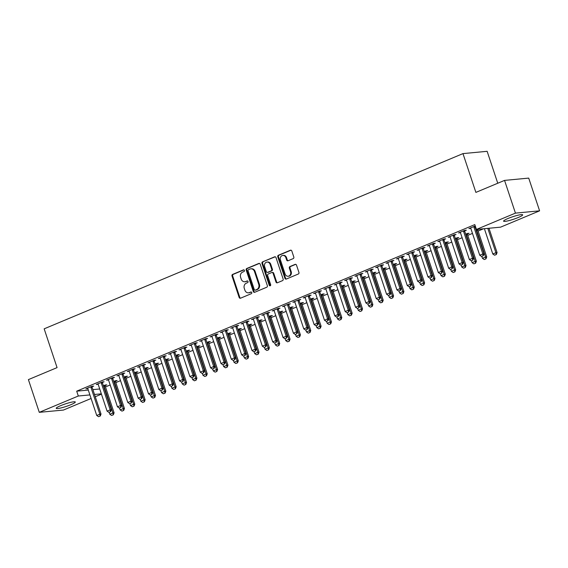 <?xml version="1.0" encoding="UTF-8"?>
<svg xmlns="http://www.w3.org/2000/svg" width="568" height="568" viewBox="0 0 568 568"><rect width="100%" height="100%" fill="white"/><g stroke="black" fill="none" stroke-linecap="round" stroke-linejoin="round"><path stroke-width="0.85" d="M244.417 270.418A0.887 0.76 -95.4 0 0 243.431 269.878L232.639 274.401A1.264 1.086 -95.4 0 0 232.014 276.012L239.142 297.426A1.264 1.086 -95.4 0 0 240.548 298.193L251.347 293.677A0.887 0.76 -95.4 0 0 250.793 292.009L249.395 292.591A4.047 3.486 -95.4 0 1 248.514 292.818A4.047 3.486 -95.4 0 1 244.879 290.149L244.283 288.359A4.047 3.486 -95.4 0 1 246.271 283.198L247.669 282.608A0.887 0.76 -95.4 0 0 247.115 280.947L245.717 281.529A4.047 3.486 -95.4 0 1 244.829 281.749A4.047 3.486 -95.4 0 1 241.194 279.08L240.605 277.298A4.047 3.486 -95.4 0 1 242.586 272.129L243.984 271.547A0.887 0.76 -95.4 0 0 244.417 270.418M518.222 217.516A10.054 1.328 -18.4 0 1 503.596 221.172A10.054 1.328 -18.4 0 1 508.04 218.481A10.054 1.328 -18.4 0 1 522.666 214.825A10.054 1.328 -18.4 0 1 518.222 217.516M70.851 404.693A10.054 1.328 -18.4 0 1 56.218 408.349A10.054 1.328 -18.4 0 1 60.662 405.659A10.054 1.328 -18.4 0 1 75.295 402.002A10.054 1.328 -18.4 0 1 70.851 404.693M293.187 258.618A1.264 1.086 -95.4 0 0 293.805 257.006L291.81 250.992A1.264 1.086 -95.4 0 0 290.397 250.232L278.405 255.245A1.264 1.086 -95.4 0 0 277.787 256.864L284.909 278.277A1.264 1.086 -95.4 0 0 286.322 279.044L298.314 274.024A1.264 1.086 -95.4 0 0 298.931 272.413L296.517 265.149A1.264 1.086 -95.4 0 0 295.104 264.39L289.978 266.534A1.264 1.086 -95.4 0 0 289.353 268.153L290.553 271.745A3.387 2.911 -95.4 0 1 288.154 276.254A3.387 2.911 -95.4 0 1 285.115 274.024L280.429 259.924A3.387 2.911 -95.4 0 1 282.829 255.422A3.387 2.911 -95.4 0 1 285.86 257.652L286.648 260.002A1.264 1.086 -95.4 0 0 288.054 260.762L293.187 258.618M476.417 229.451L515.439 213.121L539.6 210.834L500.578 227.157L476.417 229.451L474.798 224.601L76.694 391.167L78.313 396.01L89.9 394.916M91.093 398.487L63.446 410.053L39.284 412.34L28.4 379.616L57.07 367.617L44.169 328.829L462.977 153.608L475.877 192.396L504.554 180.397L515.439 213.121M39.284 412.34L78.313 396.01M260.208 264.212A1.264 1.086 -95.4 0 0 258.802 263.453L246.81 268.465A1.264 1.086 -95.4 0 0 246.192 270.084L253.314 291.498A1.264 1.086 -95.4 0 0 254.727 292.264L266.711 287.245A1.264 1.086 -95.4 0 0 267.336 285.633L260.208 264.212M262.608 261.855L274.6 256.842A1.264 1.086 -95.4 0 1 276.012 257.602L283.134 279.023A1.264 1.086 -95.4 0 1 282.516 280.635L277.383 282.779A1.264 1.086 -95.4 0 1 275.97 282.019L273.08 273.336A1.264 1.086 -95.4 0 0 271.667 272.569L268.266 273.989A1.264 1.086 -95.4 0 0 267.649 275.608L270.652 284.646A0.887 0.76 -95.4 0 1 269.232 285.243L261.99 263.474A1.264 1.086 -95.4 0 1 262.608 261.855L275.203 256.8M497.76 183.237L487.138 151.315L462.977 153.608M464.709 230.885L466.363 230.189L464.73 230.345L458.525 232.944L460.421 232.681M477.773 229.649L478.774 229.224M476.041 229.841L477.141 229.38M444.006 239.547L445.667 238.851L444.034 239.007L437.821 241.606L439.717 241.343M457.07 238.311L458.724 237.616L457.091 237.772L455.337 238.503M423.302 248.209L424.963 247.513L423.33 247.669L417.118 250.268L419.014 250.005M436.366 246.966L438.02 246.278L436.387 246.434L434.634 247.165M402.605 256.871L404.26 256.175L402.627 256.331L396.414 258.93L398.31 258.667M415.662 255.628L417.317 254.94L415.691 255.096L413.93 255.827M381.902 265.533L383.556 264.837L381.923 264.993L375.718 267.592L377.606 267.329M394.959 264.29L396.62 263.602L394.987 263.758L393.226 264.489M361.198 274.195L362.853 273.499L361.22 273.655L355.014 276.254L356.91 275.984M374.255 272.952L375.917 272.264L374.284 272.413L372.53 273.151M340.495 282.857L342.156 282.161L340.523 282.317L334.311 284.916L336.206 284.646M353.559 281.614L355.213 280.926L353.58 281.075L351.826 281.813M319.791 291.519L321.452 290.823L319.819 290.979L313.607 293.578L315.503 293.308M332.855 290.276L334.509 289.588L332.876 289.737L331.123 290.475M299.095 300.174L300.749 299.485L299.116 299.641L292.903 302.24L294.799 301.97M312.151 298.938L313.806 298.25L312.173 298.399L310.419 299.137M278.391 308.836L280.045 308.147L278.412 308.303L272.2 310.902L274.096 310.632M291.448 307.6L293.109 306.905L291.476 307.061L289.716 307.799M257.687 317.498L259.342 316.809L257.709 316.965L251.503 319.564L253.399 319.294M270.744 316.262L272.406 315.567L270.773 315.723L269.019 316.461M236.984 326.16L238.645 325.471L237.012 325.62L230.8 328.219L232.695 327.956M250.048 324.924L251.702 324.229L250.069 324.385L248.315 325.123M216.28 334.822L217.942 334.133L216.309 334.282L210.096 336.881L211.992 336.618M229.344 333.586L230.999 332.891L229.365 333.047L227.612 333.785M195.577 343.484L197.238 342.795L195.605 342.944L189.392 345.543L191.288 345.28M208.641 342.248L210.295 341.553L208.662 341.709L206.908 342.447M174.88 352.146L176.534 351.457L174.901 351.606L168.689 354.205L170.585 353.942M187.937 350.91L189.598 350.215L187.965 350.371L186.205 351.109M154.177 360.808L155.831 360.112L154.198 360.268L147.992 362.867L149.881 362.604M167.233 359.572L168.895 358.877L167.262 359.033L165.501 359.764M133.473 369.47L135.127 368.774L133.501 368.93L127.289 371.529L129.184 371.266M146.537 368.234L148.191 367.539L146.558 367.695L144.804 368.426M112.769 378.132L114.431 377.436L112.798 377.592L106.585 380.191L108.481 379.928M125.833 376.896L127.488 376.201L125.855 376.357L124.101 377.088M92.066 386.794L93.727 386.098L92.094 386.254L85.882 388.853L87.777 388.59M105.13 385.558L106.784 384.863L105.151 385.019L103.397 385.75M76.694 391.167L88.288 390.067M92.896 389.627L99.719 388.981M105.478 386.943L110.178 384.976M115.822 382.612L120.53 380.645M126.174 378.281L130.881 376.314M136.526 373.95L141.233 371.983M146.878 369.619L151.585 367.652M157.229 365.288L161.937 363.321M167.581 360.957L172.289 358.99M177.933 356.626L182.64 354.659M188.285 352.295L192.992 350.328M198.637 347.964L203.344 345.997M208.989 343.633L213.689 341.666M219.333 339.302L224.041 337.335M229.685 334.971L234.392 333.004M240.037 330.647L244.744 328.673M250.389 326.316L255.096 324.342M260.74 321.985L265.448 320.011M271.092 317.654L275.799 315.68M281.444 313.323L286.151 311.349M291.796 308.992L296.503 307.018M302.148 304.661L306.855 302.687M312.499 300.33L317.207 298.356M322.851 295.999L327.551 294.025M333.196 291.668L337.903 289.694M343.548 287.337L348.255 285.363M353.899 283.006L358.607 281.032M364.251 278.675L368.959 276.701M374.603 274.344L379.31 272.37M384.955 270.013L389.662 268.039M395.307 265.682L400.014 263.715M405.659 261.351L410.366 259.384M416.01 257.02L420.718 255.053M426.362 252.689L431.062 250.722M436.707 248.358L441.414 246.391M447.059 244.027L451.766 242.06M457.41 239.696L462.118 237.729M467.762 235.365L472.469 233.398M478.114 231.034L483.51 228.776M115.481 381.227L117.136 380.532L115.503 380.688L113.749 381.419M102.417 382.463L104.079 381.767L102.446 381.923L96.233 384.522L98.129 384.259M136.185 372.565L137.839 371.87L136.206 372.026L134.453 372.757M123.121 373.801L124.782 373.105L123.149 373.261L116.937 375.86L118.833 375.597M156.882 363.903L158.543 363.208L156.91 363.364L155.156 364.095M143.825 365.139L145.479 364.443L143.846 364.599L137.641 367.198L139.536 366.935M177.585 355.241L179.247 354.546L177.614 354.702L175.853 355.44M164.528 356.477L166.183 355.788L164.55 355.937L158.337 358.536L160.233 358.273M198.289 346.579L199.943 345.884L198.317 346.04L196.556 346.778M185.232 347.815L186.886 347.126L185.253 347.275L179.041 349.874L180.936 349.611M218.992 337.917L220.647 337.222L219.014 337.378L217.26 338.116M205.928 339.153L207.59 338.464L205.957 338.613L199.744 341.212L201.64 340.949M239.696 329.255L241.35 328.56L239.717 328.716L237.964 329.454M226.632 330.491L228.293 329.802L226.66 329.951L220.448 332.55L222.344 332.287M260.4 320.593L262.054 319.898L260.421 320.054L258.667 320.792M247.336 321.829L248.99 321.14L247.357 321.289L241.151 323.888L243.047 323.625M281.096 311.931L282.757 311.236L281.124 311.392L279.364 312.13M268.039 313.167L269.694 312.478L268.06 312.634L261.855 315.233L263.744 314.963M301.8 303.269L303.461 302.581L301.828 302.73L300.067 303.468M288.743 304.505L290.397 303.816L288.764 303.972L282.552 306.571L284.447 306.301M322.503 294.607L324.158 293.919L322.525 294.068L320.771 294.806M309.439 295.85L311.101 295.154L309.468 295.31L303.255 297.909L305.151 297.639M343.207 285.945L344.861 285.257L343.228 285.406L341.474 286.144M330.143 287.188L331.804 286.492L330.171 286.648L323.959 289.247L325.854 288.977M363.91 277.283L365.565 276.595L363.932 276.744L362.178 277.482M350.846 278.526L352.501 277.83L350.875 277.986L344.662 280.585L346.558 280.315M384.607 268.621L386.268 267.933L384.635 268.082L382.875 268.82M371.55 269.864L373.204 269.168L371.571 269.324L365.366 271.923L367.255 271.66M405.311 259.959L406.972 259.271L405.339 259.427L403.578 260.158M392.254 261.202L393.908 260.506L392.275 260.662L386.062 263.261L387.958 262.998M426.014 251.297L427.668 250.609L426.035 250.765L424.282 251.496M412.95 252.54L414.612 251.844L412.979 252L406.766 254.599L408.662 254.336M446.718 242.635L448.372 241.947L446.739 242.103L444.985 242.834M433.654 243.878L435.315 243.182L433.682 243.338L427.47 245.937L429.365 245.674M467.421 233.981L469.076 233.285L467.443 233.441L465.689 234.172M454.357 235.216L456.019 234.52L454.386 234.676L448.173 237.275L450.069 237.012M475.267 226L468.877 228.613L470.773 228.35M504.554 180.397L528.716 178.103L539.6 210.834M101.445 394.156L95.261 396.741M94.508 394.476L101.338 393.83M87.515 388.697L87.358 388.235M97.866 384.366L97.71 383.904M108.218 380.035L108.062 379.573M118.57 375.704L118.414 375.242M128.922 371.373L128.766 370.911M139.274 367.042L139.117 366.58M149.625 362.711L149.469 362.249M159.97 358.387L159.821 357.918M170.322 354.056L170.173 353.587M180.674 349.725L180.525 349.256M191.025 345.394L190.869 344.925M201.377 341.063L201.221 340.594M211.729 336.732L211.573 336.263M222.081 332.401L221.925 331.932M232.433 328.07L232.276 327.601M242.784 323.739L242.628 323.27M253.136 319.408L252.98 318.939M263.481 315.077L263.332 314.608M273.833 310.746L273.684 310.277M284.185 306.415L284.036 305.946M294.536 302.084L294.38 301.615M304.888 297.753L304.732 297.291M315.24 293.422L315.084 292.96M325.592 289.091L325.436 288.629M335.944 284.76L335.787 284.298M346.295 280.429L346.139 279.967M356.647 276.098L356.491 275.636M366.999 271.767L366.843 271.305M377.344 267.436L377.195 266.974M387.695 263.105L387.546 262.643M398.047 258.774L397.898 258.312M408.399 254.443L408.243 253.981M418.751 250.112L418.595 249.65M429.103 245.781L428.946 245.319M439.454 241.45L439.298 240.988M449.806 237.119L449.65 236.657M460.158 232.788L460.002 232.326M470.51 228.457L470.354 227.995M244.829 281.749L245.482 281.692A4.047 3.486 -95.4 0 0 246.37 281.465L245.717 281.529M247.62 280.94L246.37 281.465M248.514 292.818L249.167 292.754A4.047 3.486 -95.4 0 0 250.048 292.534L249.395 292.591M251.304 292.009L250.048 292.534M243.942 269.878L233.292 274.337A1.264 1.086 -95.4 0 0 232.667 275.949L239.795 297.362A1.264 1.086 -95.4 0 0 240.598 298.172M259.406 263.41L247.463 268.408A1.264 1.086 -95.4 0 0 246.846 270.02L253.967 291.434A1.264 1.086 -95.4 0 0 254.769 292.243M248.479 269.665A0.887 0.76 -95.4 0 0 248.046 270.794L254.301 289.595A0.887 0.76 -95.4 0 0 255.288 290.127L256.764 289.51A4.047 3.486 -95.4 0 0 258.745 284.348L254.471 271.497A4.047 3.486 -95.4 0 0 250.836 268.827A4.047 3.486 -95.4 0 0 249.956 269.047L248.479 269.665M255.55 290.106A0.887 0.76 -95.4 0 0 255.941 290.063L255.288 290.127M250.836 268.827L251.489 268.763A4.047 3.486 -95.4 0 1 255.124 271.433L259.399 284.284A4.047 3.486 -95.4 0 1 257.418 289.453L255.941 290.063M271.944 272.498L272.597 272.434A1.264 1.086 -95.4 0 1 273.733 273.272L276.623 281.955A1.264 1.086 -95.4 0 0 277.433 282.765M263.261 261.798A1.264 1.086 -95.4 0 0 262.643 263.41L269.885 285.179A0.887 0.76 -95.4 0 0 270.347 285.711M270.084 264.319A3.387 2.911 -95.4 0 0 267.045 262.089A3.387 2.911 -95.4 0 0 264.645 266.598L266.3 271.561A1.264 1.086 -95.4 0 0 267.713 272.328L271.113 270.901A1.264 1.086 -95.4 0 0 271.738 269.289L270.084 264.319L270.737 264.255A3.387 2.911 -95.4 0 0 267.698 262.026L267.045 262.089M267.436 272.399L268.089 272.335A1.264 1.086 -95.4 0 0 268.366 272.264L267.713 272.328M270.737 264.255L272.391 269.225A1.264 1.086 -95.4 0 1 271.767 270.844L268.366 272.264M282.829 255.422L283.482 255.359A3.387 2.911 -95.4 0 1 286.513 257.588L287.294 259.938A1.264 1.086 -95.4 0 0 288.104 260.748M288.154 276.254L288.807 276.19A3.387 2.911 -95.4 0 0 291.206 271.689L290.553 271.745M295.715 264.347L290.631 266.47A1.264 1.086 -95.4 0 0 290.007 268.089L291.206 271.689M291.001 250.19L279.058 255.188A1.264 1.086 -95.4 0 0 278.441 256.8L285.562 278.214A1.264 1.086 -95.4 0 0 286.371 279.023M109.155 412.297L109.802 414.242L112.911 412.943L104.036 386.275A1.285 1.108 84.6 0 1 103.965 385.885L103.944 385.523M113.146 414.796L111.598 415.442L113.344 414.775L112.911 412.943L114.083 412.829L105.215 386.162A1.285 1.108 84.6 0 1 105.144 385.779L105.101 385.04M109.802 414.242L111.598 415.442M113.344 414.775L114.083 412.829M98.534 416.685L100.28 416.017L98.534 416.685L96.745 415.478L87.877 388.81A1.285 1.108 -95.4 0 0 87.699 388.462L87.507 388.178M90.887 386.758L90.908 387.127A1.285 1.108 -95.4 0 0 90.979 387.511L99.847 414.178L101.026 414.065L100.28 416.017M92.037 386.275L92.08 387.014A1.285 1.108 -95.4 0 0 92.151 387.404L101.026 414.065M96.745 415.478L99.847 414.178L100.089 416.032M119.507 407.973L120.153 409.911L123.263 408.612L114.388 381.945A1.285 1.108 84.6 0 1 114.317 381.554L114.296 381.192M123.497 410.465L121.942 411.111L123.696 410.444L123.263 408.612L124.435 408.498L115.567 381.831A1.285 1.108 84.6 0 1 115.496 381.447L115.453 380.709M120.153 409.911L121.942 411.111M123.696 410.444L124.435 408.498M129.859 403.642L130.505 405.58L133.615 404.281L124.74 377.613A1.285 1.108 84.6 0 1 124.669 377.23L124.648 376.861M133.849 406.134L132.294 406.78L134.048 406.113L133.615 404.281L134.786 404.167L125.918 377.5A1.285 1.108 84.6 0 1 125.84 377.116L125.805 376.378M130.505 405.58L132.294 406.78M134.048 406.113L134.786 404.167M108.886 412.354L110.632 411.686L108.886 412.354L107.096 411.147L98.221 384.479A1.285 1.108 -95.4 0 0 98.051 384.138L97.852 383.847M101.239 382.427L101.253 382.796A1.285 1.108 -95.4 0 0 101.331 383.18L110.199 409.847L111.378 409.734L110.632 411.686M102.389 381.945L102.432 382.683A1.285 1.108 -95.4 0 0 102.503 383.073L111.378 409.734M107.096 411.147L110.199 409.847L110.441 411.701M119.237 408.023L120.984 407.355L119.237 408.023L117.448 406.816L108.573 380.148A1.285 1.108 -95.4 0 0 108.403 379.807L108.204 379.516M111.591 378.096L111.605 378.465A1.285 1.108 -95.4 0 0 111.683 378.849L120.551 405.516L121.729 405.403L120.984 407.355M112.741 377.613L112.783 378.352A1.285 1.108 -95.4 0 0 112.854 378.742L121.729 405.403M117.448 406.816L120.551 405.516L120.792 407.37M140.211 399.311L140.857 401.249L143.96 399.95L135.092 373.282A1.285 1.108 84.6 0 1 135.021 372.899L134.999 372.53M144.201 401.803L142.646 402.449L144.4 401.782L143.96 399.95L145.138 399.836L136.27 373.169A1.285 1.108 84.6 0 1 136.192 372.785L136.157 372.047M140.857 401.249L142.646 402.449M144.4 401.782L145.138 399.836M150.563 394.98L151.209 396.918L154.311 395.619L145.444 368.951A1.285 1.108 84.6 0 1 145.373 368.568L145.351 368.199M154.553 397.472L152.998 398.118L154.744 397.451L154.311 395.619L155.49 395.505L146.622 368.838A1.285 1.108 84.6 0 1 146.544 368.454L146.508 367.716M151.209 396.918L152.998 398.118M154.744 397.451L155.49 395.505M129.589 403.692L131.336 403.024L129.589 403.692L127.8 402.485L118.925 375.817A1.285 1.108 -95.4 0 0 118.755 375.476L118.556 375.185M121.935 373.765L121.957 374.135A1.285 1.108 -95.4 0 0 122.035 374.518L130.903 401.185L132.081 401.072L131.336 403.024M123.093 373.282L123.135 374.021A1.285 1.108 -95.4 0 0 123.206 374.411L132.081 401.072M127.8 402.485L130.903 401.185L131.137 403.039M139.941 399.361L141.688 398.693L139.941 399.361L138.152 398.154L129.277 371.486A1.285 1.108 -95.4 0 0 129.106 371.145L128.908 370.854M132.287 369.434L132.308 369.803A1.285 1.108 -95.4 0 0 132.387 370.187L141.254 396.855L142.426 396.741L141.688 398.693M133.444 368.951L133.487 369.69A1.285 1.108 -95.4 0 0 133.558 370.08L142.426 396.741M138.152 398.154L141.254 396.855L141.489 398.708M160.914 390.649L161.56 392.587L164.663 391.288L155.795 364.62A1.285 1.108 84.6 0 1 155.724 364.237L155.703 363.868M164.905 393.141L163.35 393.787L165.096 393.12L164.663 391.288L165.842 391.175L156.974 364.507A1.285 1.108 84.6 0 1 156.896 364.123L156.853 363.385M161.56 392.587L163.35 393.787M165.096 393.12L165.842 391.175M150.293 395.03L152.039 394.362L150.293 395.03L148.496 393.823L139.629 367.155A1.285 1.108 -95.4 0 0 139.458 366.814L139.259 366.523M142.639 365.103L142.66 365.472A1.285 1.108 -95.4 0 0 142.731 365.856L151.606 392.524L152.778 392.41L152.039 394.362M143.796 364.62L143.839 365.359A1.285 1.108 -95.4 0 0 143.91 365.749L152.778 392.41M148.496 393.823L151.606 392.524L151.841 394.377M171.266 386.318L171.912 388.256L175.015 386.957L166.147 360.289A1.285 1.108 84.6 0 1 166.076 359.906L166.055 359.537M175.256 388.81L173.701 389.456L175.448 388.789L175.015 386.957L176.194 386.844L167.319 360.183A1.285 1.108 84.6 0 1 167.248 359.792L167.205 359.054M171.912 388.256L173.701 389.456M175.448 388.789L176.194 386.844M160.637 390.699L162.391 390.031L160.637 390.699L158.848 389.492L149.98 362.824A1.285 1.108 -95.4 0 0 149.81 362.483L149.611 362.192M152.991 360.772L153.012 361.141A1.285 1.108 -95.4 0 0 153.083 361.532L161.958 388.192L163.13 388.079L162.391 390.031M154.148 360.289L154.191 361.028A1.285 1.108 -95.4 0 0 154.262 361.418L163.13 388.079M158.848 389.492L161.958 388.192L162.192 390.046M181.618 381.987L182.264 383.925L185.367 382.626L176.499 355.959A1.285 1.108 84.6 0 1 176.421 355.575L176.407 355.206M185.608 384.479L184.053 385.132L185.8 384.458L185.367 382.626L186.545 382.512L177.67 355.852A1.285 1.108 84.6 0 1 177.599 355.461L177.557 354.723M182.264 383.925L184.053 385.132M185.8 384.458L186.545 382.512M191.97 377.656L192.616 379.594L195.719 378.295L186.851 351.627A1.285 1.108 84.6 0 1 186.773 351.244L186.751 350.875M195.953 380.148L194.405 380.801L196.152 380.127L195.719 378.295L196.897 378.181L188.022 351.521A1.285 1.108 84.6 0 1 187.951 351.13L187.909 350.392M192.616 379.594L194.405 380.801M196.152 380.127L196.897 378.181M202.322 373.325L202.968 375.263L206.07 373.964L197.202 347.296A1.285 1.108 84.6 0 1 197.124 346.913L197.103 346.544M206.305 375.817L204.757 376.47L206.504 375.796L206.07 373.964L207.242 373.85L198.374 347.19A1.285 1.108 84.6 0 1 198.303 346.799L198.26 346.061M202.968 375.263L204.757 376.47M206.504 375.796L207.242 373.85M212.673 368.994L213.312 370.932L216.422 369.633L207.547 342.965A1.285 1.108 84.6 0 1 207.476 342.582L207.455 342.213M216.656 371.486L215.109 372.139L216.855 371.465L216.422 369.633L217.594 369.519L208.726 342.859A1.285 1.108 84.6 0 1 208.655 342.469L208.612 341.73M213.312 370.932L215.109 372.139M216.855 371.465L217.594 369.519M223.018 364.663L223.664 366.601L226.774 365.302L217.899 338.635A1.285 1.108 84.6 0 1 217.828 338.251L217.807 337.882M227.008 367.155L225.453 367.808L227.207 367.141L226.774 365.302L227.946 365.188L219.078 338.528A1.285 1.108 84.6 0 1 219.007 338.137L218.964 337.399M223.664 366.601L225.453 367.808M227.207 367.141L227.946 365.188M233.37 360.332L234.016 362.27L237.126 360.971L228.251 334.303A1.285 1.108 84.6 0 1 228.18 333.92L228.159 333.551M237.36 362.824L235.805 363.477L237.559 362.81L237.126 360.971L238.297 360.857L229.429 334.197A1.285 1.108 84.6 0 1 229.351 333.806L229.316 333.068M234.016 362.27L235.805 363.477M237.559 362.81L238.297 360.857M243.722 356.001L244.368 357.939L247.478 356.64L238.603 329.972A1.285 1.108 84.6 0 1 238.532 329.589L238.51 329.22M247.712 358.493L246.157 359.146L247.911 358.479L247.478 356.64L248.649 356.526L239.781 329.866A1.285 1.108 84.6 0 1 239.703 329.476L239.668 328.737M244.368 357.939L246.157 359.146M247.911 358.479L248.649 356.526M254.073 351.67L254.72 353.608L257.822 352.309L248.954 325.641A1.285 1.108 84.6 0 1 248.883 325.258L248.862 324.889M258.064 354.162L256.509 354.815L258.255 354.148L257.822 352.309L259.001 352.195L250.133 325.535A1.285 1.108 84.6 0 1 250.055 325.144L250.019 324.406M254.72 353.608L256.509 354.815M258.255 354.148L259.001 352.195M264.425 347.339L265.071 349.277L268.174 347.978L259.306 321.31A1.285 1.108 84.6 0 1 259.235 320.927L259.214 320.558M268.416 349.831L266.861 350.484L268.607 349.817L268.174 347.978L269.353 347.864L260.485 321.204A1.285 1.108 84.6 0 1 260.407 320.813L260.371 320.075M265.071 349.277L266.861 350.484M268.607 349.817L269.353 347.864M170.989 386.368L172.743 385.7L170.989 386.368L169.2 385.161L160.332 358.5A1.285 1.108 -95.4 0 0 160.162 358.152L159.963 357.861M163.343 356.441L163.364 356.81A1.285 1.108 -95.4 0 0 163.435 357.201L172.31 383.861L173.481 383.748L172.743 385.7M164.5 355.959L164.535 356.697A1.285 1.108 -95.4 0 0 164.613 357.087L173.481 383.748M169.2 385.161L172.31 383.861L172.544 385.715M181.341 382.037L183.095 381.369L181.341 382.037L179.552 380.83L170.684 354.169A1.285 1.108 -95.4 0 0 170.514 353.821L170.315 353.53M173.694 352.117L173.716 352.479A1.285 1.108 -95.4 0 0 173.787 352.87L182.662 379.53L183.833 379.424L183.095 381.369M174.852 351.627L174.887 352.366A1.285 1.108 -95.4 0 0 174.965 352.756L183.833 379.424M179.552 380.83L182.662 379.53L182.896 381.384M191.693 377.706L193.439 377.038L191.693 377.706L189.904 376.499L181.036 349.838A1.285 1.108 -95.4 0 0 180.865 349.49L180.667 349.199M184.046 347.786L184.067 348.149A1.285 1.108 -95.4 0 0 184.138 348.539L193.006 375.2L194.185 375.093L193.439 377.038M185.204 347.296L185.239 348.035A1.285 1.108 -95.4 0 0 185.317 348.425L194.185 375.093M189.904 376.499L193.006 375.2L193.248 377.053M202.045 373.375L203.791 372.707L202.045 373.375L200.256 372.168L191.388 345.507A1.285 1.108 -95.4 0 0 191.217 345.159L191.018 344.868M194.398 343.455L194.419 343.817A1.285 1.108 -95.4 0 0 194.49 344.208L203.358 370.868L204.537 370.762L203.791 372.707M195.548 342.973L195.591 343.704A1.285 1.108 -95.4 0 0 195.669 344.094L204.537 370.762M200.256 372.168L203.358 370.868L203.6 372.722M212.396 369.044L214.143 368.376L212.396 369.044L210.607 367.837L201.739 341.176A1.285 1.108 -95.4 0 0 201.562 340.828L201.37 340.537M204.75 339.124L204.771 339.486A1.285 1.108 -95.4 0 0 204.842 339.877L213.71 366.537L214.889 366.431L214.143 368.376M205.9 338.642L205.943 339.373A1.285 1.108 -95.4 0 0 206.014 339.763L214.889 366.431M210.607 367.837L213.71 366.537L213.951 368.391M222.748 364.713L224.495 364.045L222.748 364.713L220.959 363.506L212.084 336.845A1.285 1.108 -95.4 0 0 211.914 336.497L211.715 336.206M215.102 334.793L215.116 335.156A1.285 1.108 -95.4 0 0 215.194 335.546L224.062 362.206L225.24 362.1L224.495 364.045M216.252 334.311L216.294 335.042A1.285 1.108 -95.4 0 0 216.365 335.432L225.24 362.1M220.959 363.506L224.062 362.206L224.303 364.06M233.1 360.382L234.847 359.714L233.1 360.382L231.311 359.175L222.436 332.514A1.285 1.108 -95.4 0 0 222.266 332.166L222.067 331.875M225.453 330.462L225.468 330.825A1.285 1.108 -95.4 0 0 225.546 331.215L234.414 357.875L235.592 357.769L234.847 359.714M226.604 329.98L226.646 330.711A1.285 1.108 -95.4 0 0 226.717 331.101L235.592 357.769M231.311 359.175L234.414 357.875L234.655 359.729M243.452 356.051L245.198 355.383L243.452 356.051L241.663 354.844L232.788 328.183A1.285 1.108 -95.4 0 0 232.617 327.835L232.418 327.544M235.798 326.131L235.819 326.493A1.285 1.108 -95.4 0 0 235.897 326.884L244.765 353.544L245.937 353.438L245.198 355.383M236.955 325.649L236.998 326.38A1.285 1.108 -95.4 0 0 237.069 326.77L245.937 353.438M241.663 354.844L244.765 353.544L245 355.398M253.804 351.72L255.55 351.052L253.804 351.72L252.007 350.513L243.139 323.852A1.285 1.108 -95.4 0 0 242.969 323.504L242.77 323.213M246.15 321.8L246.171 322.162A1.285 1.108 -95.4 0 0 246.249 322.553L255.117 349.214L256.289 349.107L255.55 351.052M247.307 321.318L247.35 322.049A1.285 1.108 -95.4 0 0 247.421 322.439L256.289 349.107M252.007 350.513L255.117 349.214L255.351 351.074M274.777 343.008L275.423 344.946L278.526 343.647L269.658 316.979A1.285 1.108 84.6 0 1 269.587 316.596L269.566 316.227M278.767 345.5L277.212 346.153L278.959 345.486L278.526 343.647L279.704 343.534L270.829 316.873A1.285 1.108 84.6 0 1 270.759 316.482L270.716 315.744M275.423 344.946L277.212 346.153M278.959 345.486L279.704 343.534M264.156 347.389L265.902 346.721L264.156 347.389L262.359 346.182L253.491 319.521A1.285 1.108 -95.4 0 0 253.321 319.173L253.122 318.882M256.502 317.469L256.523 317.831A1.285 1.108 -95.4 0 0 256.594 318.222L265.469 344.882L266.64 344.776L265.902 346.721M257.659 316.987L257.702 317.718A1.285 1.108 -95.4 0 0 257.773 318.108L266.64 344.776M262.359 346.182L265.469 344.882L265.703 346.743M285.129 338.677L285.775 340.615L288.878 339.316L280.01 312.649A1.285 1.108 84.6 0 1 279.932 312.265L279.917 311.896M289.119 341.169L287.564 341.822L289.311 341.155L288.878 339.316L290.056 339.202L281.181 312.542A1.285 1.108 84.6 0 1 281.11 312.151L281.068 311.413M285.775 340.615L287.564 341.822M289.311 341.155L290.056 339.202M274.5 343.058L276.254 342.39L274.5 343.058L272.711 341.851L263.843 315.19A1.285 1.108 -95.4 0 0 263.673 314.842L263.474 314.551M266.853 313.138L266.875 313.5A1.285 1.108 -95.4 0 0 266.946 313.891L275.821 340.551L276.992 340.445L276.254 342.39M268.011 312.656L268.053 313.387A1.285 1.108 -95.4 0 0 268.124 313.777L276.992 340.445M272.711 341.851L275.821 340.551L276.055 342.412M295.481 334.346L296.127 336.284L299.229 334.985L290.362 308.317A1.285 1.108 84.6 0 1 290.284 307.934L290.269 307.565M299.471 336.838L297.916 337.491L299.663 336.824L299.229 334.985L300.408 334.871L291.533 308.211A1.285 1.108 84.6 0 1 291.462 307.82L291.419 307.082M296.127 336.284L297.916 337.491M299.663 336.824L300.408 334.871M284.852 338.727L286.606 338.059L284.852 338.727L283.063 337.52L274.195 310.859A1.285 1.108 -95.4 0 0 274.024 310.511L273.826 310.22M277.205 308.807L277.227 309.169A1.285 1.108 -95.4 0 0 277.298 309.56L286.173 336.221L287.344 336.114L286.606 338.059M278.363 308.325L278.398 309.063A1.285 1.108 -95.4 0 0 278.476 309.446L287.344 336.114M283.063 337.52L286.173 336.221L286.407 338.081M305.832 330.015L306.479 331.953L309.581 330.654L300.713 303.994A1.285 1.108 84.6 0 1 300.635 303.603L300.614 303.234M309.816 332.507L308.268 333.16L310.014 332.493L309.581 330.654L310.76 330.541L301.885 303.88A1.285 1.108 84.6 0 1 301.814 303.489L301.771 302.751M306.479 331.953L308.268 333.16M310.014 332.493L310.76 330.541M295.204 334.396L296.957 333.728L295.204 334.396L293.415 333.189L284.547 306.528A1.285 1.108 -95.4 0 0 284.376 306.18L284.178 305.889M287.557 304.476L287.578 304.839A1.285 1.108 -95.4 0 0 287.649 305.229L296.517 331.889L297.696 331.783L296.957 333.728M288.714 303.994L288.75 304.732A1.285 1.108 -95.4 0 0 288.828 305.115L297.696 331.783M293.415 333.189L296.517 331.889L296.759 333.75M316.184 325.684L316.83 327.622L319.933 326.323L311.065 299.663A1.285 1.108 84.6 0 1 310.987 299.272L310.966 298.91M320.167 328.176L318.62 328.829L320.366 328.162L319.933 326.323L321.105 326.217L312.237 299.549A1.285 1.108 84.6 0 1 312.166 299.159L312.123 298.42M316.83 327.622L318.62 328.829M320.366 328.162L321.105 326.217M305.556 330.065L307.302 329.397L305.556 330.065L303.766 328.858L294.899 302.197A1.285 1.108 -95.4 0 0 294.728 301.849L294.529 301.558M297.909 300.145L297.93 300.507A1.285 1.108 -95.4 0 0 298.001 300.898L306.869 327.558L308.048 327.452L307.302 329.397M299.066 299.663L299.102 300.401A1.285 1.108 -95.4 0 0 299.18 300.784L308.048 327.452M303.766 328.858L306.869 327.558L307.111 329.419M326.536 321.353L327.175 323.291L330.285 321.992L321.41 295.332A1.285 1.108 84.6 0 1 321.339 294.941L321.318 294.579M330.519 323.845L328.971 324.498L330.718 323.831L330.285 321.992L331.456 321.886L322.589 295.218A1.285 1.108 84.6 0 1 322.517 294.827L322.475 294.089M327.175 323.291L328.971 324.498M330.718 323.831L331.456 321.886M315.907 325.734L317.654 325.066L315.907 325.734L314.118 324.534L305.25 297.866A1.285 1.108 -95.4 0 0 305.08 297.518L304.881 297.227M308.261 295.814L308.282 296.176A1.285 1.108 -95.4 0 0 308.353 296.567L317.221 323.235L318.399 323.121L317.654 325.066M309.411 295.332L309.454 296.07A1.285 1.108 -95.4 0 0 309.524 296.453L318.399 323.121M314.118 324.534L317.221 323.235L317.462 325.088M336.881 317.022L337.527 318.96L340.637 317.661L331.762 291.001A1.285 1.108 84.6 0 1 331.691 290.61L331.669 290.248M340.871 319.514L339.316 320.167L341.07 319.5L340.637 317.661L341.808 317.555L332.94 290.887A1.285 1.108 84.6 0 1 332.869 290.496L332.827 289.758M337.527 318.96L339.316 320.167M341.07 319.5L341.808 317.555M326.259 321.403L328.006 320.735L326.259 321.403L324.47 320.203L315.595 293.535A1.285 1.108 -95.4 0 0 315.425 293.187L315.233 292.896M318.613 291.483L318.627 291.846A1.285 1.108 -95.4 0 0 318.705 292.236L327.573 318.904L328.751 318.79L328.006 320.735M319.763 291.001L319.805 291.739A1.285 1.108 -95.4 0 0 319.876 292.122L328.751 318.79M324.47 320.203L327.573 318.904L327.814 320.757M347.233 312.691L347.879 314.629L350.988 313.33L342.113 286.67A1.285 1.108 84.6 0 1 342.042 286.279L342.021 285.917M351.223 315.183L349.668 315.836L351.422 315.169L350.988 313.33L352.16 313.224L343.292 286.556A1.285 1.108 84.6 0 1 343.214 286.166L343.178 285.434M347.879 314.629L349.668 315.836M351.422 315.169L352.16 313.224M336.611 317.072L338.358 316.404L336.611 317.072L334.822 315.872L325.947 289.204A1.285 1.108 -95.4 0 0 325.776 288.856L325.578 288.565M328.964 287.152L328.978 287.514A1.285 1.108 -95.4 0 0 329.057 287.905L337.924 314.573L339.103 314.459L338.358 316.404M330.114 286.67L330.157 287.408A1.285 1.108 -95.4 0 0 330.228 287.791L339.103 314.459M334.822 315.872L337.924 314.573L338.166 316.426M357.584 308.36L358.231 310.298L361.333 308.999L352.465 282.339A1.285 1.108 84.6 0 1 352.394 281.948L352.373 281.586M361.575 310.852L360.02 311.505L361.773 310.838L361.333 308.999L362.512 308.893L353.644 282.225A1.285 1.108 84.6 0 1 353.566 281.834L353.53 281.103M358.231 310.298L360.02 311.505M361.773 310.838L362.512 308.893M346.963 312.741L348.709 312.073L346.963 312.741L345.174 311.541L336.299 284.873A1.285 1.108 -95.4 0 0 336.128 284.525L335.929 284.234M339.309 282.821L339.33 283.183A1.285 1.108 -95.4 0 0 339.408 283.574L348.276 310.242L349.455 310.128L348.709 312.073M340.466 282.339L340.509 283.077A1.285 1.108 -95.4 0 0 340.58 283.46L349.455 310.128M345.174 311.541L348.276 310.242L348.511 312.095M367.936 304.029L368.582 305.967L371.685 304.668L362.817 278.008A1.285 1.108 84.6 0 1 362.746 277.617L362.725 277.255M371.926 306.521L370.371 307.174L372.118 306.507L371.685 304.668L372.864 304.562L363.996 277.894A1.285 1.108 84.6 0 1 363.918 277.503L363.882 276.772M368.582 305.967L370.371 307.174M372.118 306.507L372.864 304.562M357.315 308.41L359.061 307.742L357.315 308.41L355.525 307.21L346.65 280.542A1.285 1.108 -95.4 0 0 346.48 280.194L346.281 279.903M349.661 278.49L349.682 278.852A1.285 1.108 -95.4 0 0 349.76 279.243L358.628 305.911L359.8 305.797L359.061 307.742M350.818 278.008L350.861 278.746A1.285 1.108 -95.4 0 0 350.932 279.129L359.8 305.797M355.525 307.21L358.628 305.911L358.862 307.764M378.288 299.698L378.934 301.636L382.037 300.337L373.169 273.677A1.285 1.108 84.6 0 1 373.098 273.286L373.077 272.924M382.278 302.19L380.723 302.843L382.47 302.176L382.037 300.337L383.215 300.231L374.347 273.563A1.285 1.108 84.6 0 1 374.269 273.173L374.227 272.441M378.934 301.636L380.723 302.843M382.47 302.176L383.215 300.231M367.666 304.079L369.413 303.411L367.666 304.079L365.87 302.879L357.002 276.211A1.285 1.108 -95.4 0 0 356.832 275.863L356.633 275.572M360.013 274.159L360.034 274.521A1.285 1.108 -95.4 0 0 360.105 274.912L368.98 301.58L370.151 301.466L369.413 303.411M361.17 273.677L361.212 274.415A1.285 1.108 -95.4 0 0 361.284 274.798L370.151 301.466M365.87 302.879L368.98 301.58L369.214 303.433M388.64 295.367L389.286 297.305L392.389 296.006L383.521 269.346A1.285 1.108 84.6 0 1 383.45 268.955L383.428 268.593M392.63 297.859L391.075 298.512L392.822 297.845L392.389 296.006L393.567 295.9L384.692 269.232A1.285 1.108 84.6 0 1 384.621 268.841L384.579 268.11M389.286 297.305L391.075 298.512M392.822 297.845L393.567 295.9M378.011 299.748L379.765 299.08L378.011 299.748L376.222 298.548L367.354 271.88A1.285 1.108 -95.4 0 0 367.184 271.532L366.985 271.241M370.364 269.828L370.386 270.19A1.285 1.108 -95.4 0 0 370.457 270.581L379.332 297.249L380.503 297.135L379.765 299.08M371.522 269.346L371.564 270.084A1.285 1.108 -95.4 0 0 371.635 270.467L380.503 297.135M376.222 298.548L379.332 297.249L379.566 299.102M398.992 291.036L399.638 292.974L402.74 291.675L393.873 265.015A1.285 1.108 84.6 0 1 393.794 264.624L393.78 264.262M402.982 293.535L401.427 294.181L403.173 293.514L402.74 291.675L403.919 291.569L395.044 264.901A1.285 1.108 84.6 0 1 394.973 264.51L394.93 263.779M399.638 292.974L401.427 294.181M403.173 293.514L403.919 291.569M388.363 295.417L390.117 294.749L388.363 295.417L386.574 294.217L377.706 267.549A1.285 1.108 -95.4 0 0 377.535 267.201L377.337 266.91M380.716 265.497L380.737 265.859A1.285 1.108 -95.4 0 0 380.808 266.25L389.683 292.918L390.855 292.804L390.117 294.749M381.873 265.015L381.909 265.753A1.285 1.108 -95.4 0 0 381.987 266.136L390.855 292.804M386.574 294.217L389.683 292.918L389.918 294.771M409.343 286.705L409.99 288.643L413.092 287.344L404.224 260.684A1.285 1.108 84.6 0 1 404.146 260.293L404.132 259.931M413.326 289.204L411.779 289.85L413.525 289.183L413.092 287.344L414.271 287.238L405.396 260.57A1.285 1.108 84.6 0 1 405.325 260.179L405.282 259.448M409.99 288.643L411.779 289.85M413.525 289.183L414.271 287.238M398.715 291.086L400.468 290.418L398.715 291.086L396.925 289.886L388.058 263.218A1.285 1.108 -95.4 0 0 387.887 262.87L387.688 262.579M391.068 261.166L391.089 261.529A1.285 1.108 -95.4 0 0 391.16 261.919L400.035 288.587L401.207 288.473L400.468 290.418M392.225 260.684L392.261 261.422A1.285 1.108 -95.4 0 0 392.339 261.805L401.207 288.473M396.925 289.886L400.035 288.587L400.27 290.44M419.695 282.374L420.341 284.312L423.444 283.013L414.576 256.353A1.285 1.108 84.6 0 1 414.498 255.962L414.477 255.6M423.678 284.873L422.13 285.519L423.877 284.852L423.444 283.013L424.615 282.907L415.748 256.239A1.285 1.108 84.6 0 1 415.677 255.849L415.634 255.117M420.341 284.312L422.13 285.519M423.877 284.852L424.615 282.907M409.066 286.755L410.813 286.087L409.066 286.755L407.277 285.555L398.409 258.887A1.285 1.108 -95.4 0 0 398.239 258.539L398.04 258.248M401.42 256.835L401.441 257.197A1.285 1.108 -95.4 0 0 401.512 257.588L410.38 284.256L411.559 284.142L410.813 286.087M402.577 256.353L402.613 257.091A1.285 1.108 -95.4 0 0 402.691 257.474L411.559 284.142M407.277 285.555L410.38 284.256L410.621 286.109M430.047 278.043L430.686 279.981L433.796 278.682L424.921 252.022A1.285 1.108 84.6 0 1 424.85 251.631L424.829 251.269M434.03 280.542L432.482 281.188L434.229 280.521L433.796 278.682L434.967 278.576L426.099 251.908A1.285 1.108 84.6 0 1 426.028 251.525L425.986 250.786M430.686 279.981L432.482 281.188M434.229 280.521L434.967 278.576M419.418 282.424L421.165 281.756L419.418 282.424L417.629 281.224L408.761 254.556A1.285 1.108 -95.4 0 0 408.591 254.208L408.392 253.917M411.772 252.504L411.793 252.866A1.285 1.108 -95.4 0 0 411.864 253.257L420.732 279.925L421.91 279.811L421.165 281.756M412.929 252.022L412.964 252.76A1.285 1.108 -95.4 0 0 413.042 253.143L421.91 279.811M417.629 281.224L420.732 279.925L420.973 281.778M440.392 273.712L441.038 275.65L444.148 274.351L435.273 247.691A1.285 1.108 84.6 0 1 435.202 247.3L435.18 246.938M444.382 276.211L442.834 276.857L444.581 276.19L444.148 274.351L445.319 274.245L436.451 247.577A1.285 1.108 84.6 0 1 436.38 247.194L436.338 246.455M441.038 275.65L442.834 276.857M444.581 276.19L445.319 274.245M429.77 278.093L431.517 277.425L429.77 278.093L427.981 276.893L419.113 250.225A1.285 1.108 -95.4 0 0 418.935 249.877L418.744 249.586M422.123 248.173L422.145 248.543A1.285 1.108 -95.4 0 0 422.216 248.926L431.084 275.594L432.262 275.48L431.517 277.425M423.274 247.691L423.316 248.429A1.285 1.108 -95.4 0 0 423.387 248.812L432.262 275.48M427.981 276.893L431.084 275.594L431.325 277.447M450.743 269.381L451.39 271.319L454.499 270.027L445.624 243.36A1.285 1.108 84.6 0 1 445.553 242.969L445.532 242.607M454.734 271.88L453.179 272.526L454.933 271.859L454.499 270.027L455.671 269.914L446.803 243.246A1.285 1.108 84.6 0 1 446.732 242.863L446.689 242.124M451.39 271.319L453.179 272.526M454.933 271.859L455.671 269.914M440.122 273.762L441.868 273.094L440.122 273.762L438.333 272.562L429.458 245.894A1.285 1.108 -95.4 0 0 429.287 245.546L429.089 245.255M432.475 243.842L432.489 244.212A1.285 1.108 -95.4 0 0 432.567 244.595L441.435 271.263L442.614 271.149L441.868 273.094M433.625 243.36L433.668 244.098A1.285 1.108 -95.4 0 0 433.739 244.481L442.614 271.149M438.333 272.562L441.435 271.263L441.677 273.116M461.095 265.05L461.741 266.995L464.851 265.696L455.976 239.029A1.285 1.108 84.6 0 1 455.905 238.638L455.884 238.276M465.085 267.549L463.531 268.195L465.284 267.528L464.851 265.696L466.023 265.583L457.155 238.915A1.285 1.108 84.6 0 1 457.077 238.532L457.041 237.793M461.741 266.995L463.531 268.195M465.284 267.528L466.023 265.583M450.474 269.431L452.22 268.763L450.474 269.431L448.685 268.231L439.81 241.563A1.285 1.108 -95.4 0 0 439.639 241.215L439.44 240.924M442.827 239.511L442.841 239.881A1.285 1.108 -95.4 0 0 442.919 240.264L451.787 266.932L452.966 266.818L452.22 268.763M443.977 239.029L444.02 239.767A1.285 1.108 -95.4 0 0 444.091 240.15L452.966 266.818M448.685 268.231L451.787 266.932L452.029 268.785M471.447 260.719L472.093 262.664L475.196 261.365L466.328 234.698A1.285 1.108 84.6 0 1 466.257 234.307L466.236 233.945M475.437 263.218L473.882 263.864L475.636 263.197L475.196 261.365L476.375 261.252L467.507 234.584A1.285 1.108 84.6 0 1 467.428 234.201L467.393 233.462M472.093 262.664L473.882 263.864M475.636 263.197L476.375 261.252M460.825 265.1L462.572 264.432L460.825 265.1L459.036 263.9L450.161 237.232A1.285 1.108 -95.4 0 0 449.991 236.884L449.792 236.593M453.172 235.18L453.193 235.55A1.285 1.108 -95.4 0 0 453.271 235.933L462.139 262.601L463.318 262.487L462.572 264.432M454.329 234.698L454.372 235.436A1.285 1.108 -95.4 0 0 454.443 235.826L463.318 262.487M459.036 263.9L462.139 262.601L462.373 264.454M481.799 256.388L482.445 258.334L485.548 257.034L476.68 230.367A1.285 1.108 84.6 0 1 476.609 229.976L476.587 229.614M485.789 258.887L484.234 259.533L485.981 258.866L485.548 257.034L486.726 256.921L477.858 230.253A1.285 1.108 84.6 0 1 477.78 229.87L477.752 229.323M482.445 258.334L484.234 259.533M485.981 258.866L486.726 256.921M471.177 260.776L472.924 260.101L471.177 260.776L469.381 259.569L460.513 232.901A1.285 1.108 -95.4 0 0 460.343 232.553L460.144 232.262M463.524 230.849L463.545 231.219A1.285 1.108 -95.4 0 0 463.623 231.602L472.491 258.27L473.662 258.156L472.924 260.101M464.681 230.367L464.723 231.105A1.285 1.108 -95.4 0 0 464.794 231.495L473.662 258.156M469.381 259.569L472.491 258.27L472.725 260.123M484.376 228.691L492.797 254.002L495.899 252.703L487.805 228.371M496.141 254.556L494.586 255.202L496.333 254.535L495.899 252.703L497.078 252.59L488.984 228.258M492.797 254.002L494.586 255.202M496.333 254.535L497.078 252.59M481.529 256.445L483.276 255.77L481.529 256.445L479.733 255.238L470.865 228.57A1.285 1.108 -95.4 0 0 470.695 228.222L470.496 227.931M473.875 226.518L473.897 226.888A1.285 1.108 -95.4 0 0 473.968 227.271L482.843 253.939L484.014 253.825L483.276 255.77M475.033 226.036L475.075 226.774A1.285 1.108 -95.4 0 0 475.146 227.164L484.014 253.825M479.733 255.238L482.843 253.939L483.077 255.792M243.821 269.843L243.431 269.878M251.184 291.973L250.793 292.009M247.506 280.904L247.115 280.947M239.795 297.362L239.142 297.426M232.667 275.949L232.014 276.012M233.292 274.337L232.639 274.401M253.967 291.434L253.314 291.498M246.846 270.02L246.192 270.084M247.463 268.408L246.81 268.465M259.363 263.396L258.802 263.453M257.418 289.453L256.764 289.51M259.399 284.284L258.745 284.348M255.124 271.433L254.471 271.497M275.161 256.786L274.6 256.842M276.623 281.955L275.97 282.019M273.733 273.272L273.08 273.336M269.885 285.179L269.232 285.243M262.643 263.41L261.99 263.474M271.767 270.844L271.113 270.901M272.391 269.225L271.738 269.289M287.294 259.938L286.648 260.002M286.513 257.588L285.86 257.652M290.007 268.089L289.353 268.153M290.631 266.47L289.978 266.534M295.665 264.333L295.104 264.39M285.562 278.214L284.909 278.277M278.441 256.8L277.787 256.864M279.058 255.188L278.405 255.245M290.958 250.176L290.397 250.232M105.144 385.779L103.965 385.885M105.215 386.162L104.036 386.275M90.979 387.511L92.151 387.404M90.908 387.127L92.08 387.014M115.496 381.447L114.317 381.554M115.567 381.831L114.388 381.945M125.84 377.116L124.669 377.23M125.918 377.5L124.74 377.613M101.331 383.18L102.503 383.073M101.253 382.796L102.432 382.683M111.683 378.849L112.854 378.742M111.605 378.465L112.783 378.352M136.192 372.785L135.021 372.899M136.27 373.169L135.092 373.282M146.544 368.454L145.373 368.568M146.622 368.838L145.444 368.951M122.035 374.518L123.206 374.411M121.957 374.135L123.135 374.021M132.387 370.187L133.558 370.08M132.308 369.803L133.487 369.69M156.896 364.123L155.724 364.237M156.974 364.507L155.795 364.62M142.731 365.856L143.91 365.749M142.66 365.472L143.839 365.359M167.248 359.792L166.076 359.906M167.319 360.183L166.147 360.289M153.083 361.532L154.262 361.418M153.012 361.141L154.191 361.028M177.599 355.461L176.421 355.575M177.67 355.852L176.499 355.959M187.951 351.13L186.773 351.244M188.022 351.521L186.851 351.627M198.303 346.799L197.124 346.913M198.374 347.19L197.202 347.296M208.655 342.469L207.476 342.582M208.726 342.859L207.547 342.965M219.007 338.137L217.828 338.251M219.078 338.528L217.899 338.635M229.351 333.806L228.18 333.92M229.429 334.197L228.251 334.303M239.703 329.476L238.532 329.589M239.781 329.866L238.603 329.972M250.055 325.144L248.883 325.258M250.133 325.535L248.954 325.641M260.407 320.813L259.235 320.927M260.485 321.204L259.306 321.31M163.435 357.201L164.613 357.087M163.364 356.81L164.535 356.697M173.787 352.87L174.965 352.756M173.716 352.479L174.887 352.366M184.138 348.539L185.317 348.425M184.067 348.149L185.239 348.035M194.49 344.208L195.669 344.094M194.419 343.817L195.591 343.704M204.842 339.877L206.014 339.763M204.771 339.486L205.943 339.373M215.194 335.546L216.365 335.432M215.116 335.156L216.294 335.042M225.546 331.215L226.717 331.101M225.468 330.825L226.646 330.711M235.897 326.884L237.069 326.77M235.819 326.493L236.998 326.38M246.249 322.553L247.421 322.439M246.171 322.162L247.35 322.049M270.759 316.482L269.587 316.596M270.829 316.873L269.658 316.979M256.594 318.222L257.773 318.108M256.523 317.831L257.702 317.718M281.11 312.151L279.932 312.265M281.181 312.542L280.01 312.649M266.946 313.891L268.124 313.777M266.875 313.5L268.053 313.387M291.462 307.82L290.284 307.934M291.533 308.211L290.362 308.317M277.298 309.56L278.476 309.446M277.227 309.169L278.398 309.063M301.814 303.489L300.635 303.603M301.885 303.88L300.713 303.994M287.649 305.229L288.828 305.115M287.578 304.839L288.75 304.732M312.166 299.159L310.987 299.272M312.237 299.549L311.065 299.663M298.001 300.898L299.18 300.784M297.93 300.507L299.102 300.401M322.517 294.827L321.339 294.941M322.589 295.218L321.41 295.332M308.353 296.567L309.524 296.453M308.282 296.176L309.454 296.07M332.869 290.496L331.691 290.61M332.94 290.887L331.762 291.001M318.705 292.236L319.876 292.122M318.627 291.846L319.805 291.739M343.214 286.166L342.042 286.279M343.292 286.556L342.113 286.67M329.057 287.905L330.228 287.791M328.978 287.514L330.157 287.408M353.566 281.834L352.394 281.948M353.644 282.225L352.465 282.339M339.408 283.574L340.58 283.46M339.33 283.183L340.509 283.077M363.918 277.503L362.746 277.617M363.996 277.894L362.817 278.008M349.76 279.243L350.932 279.129M349.682 278.852L350.861 278.746M374.269 273.173L373.098 273.286M374.347 273.563L373.169 273.677M360.105 274.912L361.284 274.798M360.034 274.521L361.212 274.415M384.621 268.841L383.45 268.955M384.692 269.232L383.521 269.346M370.457 270.581L371.635 270.467M370.386 270.19L371.564 270.084M394.973 264.51L393.794 264.624M395.044 264.901L393.873 265.015M380.808 266.25L381.987 266.136M380.737 265.859L381.909 265.753M405.325 260.179L404.146 260.293M405.396 260.57L404.224 260.684M391.16 261.919L392.339 261.805M391.089 261.529L392.261 261.422M415.677 255.849L414.498 255.962M415.748 256.239L414.576 256.353M401.512 257.588L402.691 257.474M401.441 257.197L402.613 257.091M426.028 251.525L424.85 251.631M426.099 251.908L424.921 252.022M411.864 253.257L413.042 253.143M411.793 252.866L412.964 252.76M436.38 247.194L435.202 247.3M436.451 247.577L435.273 247.691M422.216 248.926L423.387 248.812M422.145 248.543L423.316 248.429M446.732 242.863L445.553 242.969M446.803 243.246L445.624 243.36M432.567 244.595L433.739 244.481M432.489 244.212L433.668 244.098M457.077 238.532L455.905 238.638M457.155 238.915L455.976 239.029M442.919 240.264L444.091 240.15M442.841 239.881L444.02 239.767M467.428 234.201L466.257 234.307M467.507 234.584L466.328 234.698M453.271 235.933L454.443 235.826M453.193 235.55L454.372 235.436M477.78 229.87L476.609 229.976M477.858 230.253L476.68 230.367M463.623 231.602L464.794 231.495M463.545 231.219L464.723 231.105M473.968 227.271L475.146 227.164M473.897 226.888L475.075 226.774M255.749 290.113L255.096 290.177"/></g></svg>
